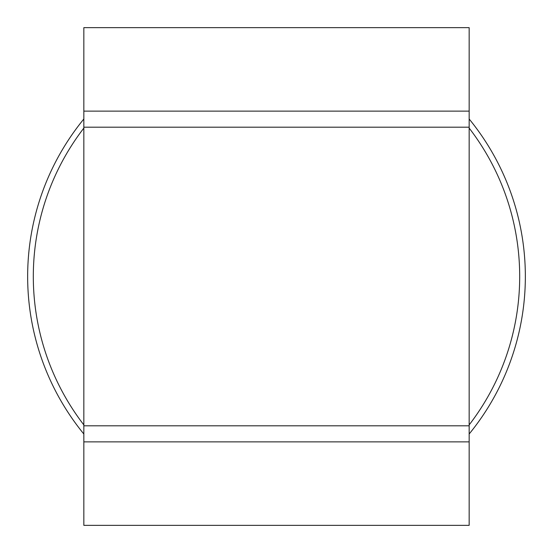<?xml version="1.0" encoding="UTF-8"?>
<svg xmlns="http://www.w3.org/2000/svg" width="553" height="553" viewBox="0 0 553 553"><rect width="100%" height="100%" fill="white"/><g stroke="black" fill="none" stroke-linecap="round" stroke-linejoin="round"><path stroke-width="0.83" d="M469.158 441.868L469.158 525.35L83.842 525.35L83.842 441.868L469.158 441.868L469.158 127.19L83.842 127.19L83.842 441.868M469.158 127.19L469.158 111.132L83.842 111.132L83.842 127.19M83.842 111.132L83.842 27.65L469.158 27.65L469.158 111.132M83.842 434.008A248.85 248.85 0 0 1 83.842 118.992M469.158 118.992A248.85 248.85 0 0 1 469.158 434.008M83.842 424.904A243.189 243.189 0 0 1 83.842 128.096M469.158 128.096A243.189 243.189 0 0 1 469.158 424.904M469.158 425.81L83.842 425.81"/></g></svg>
